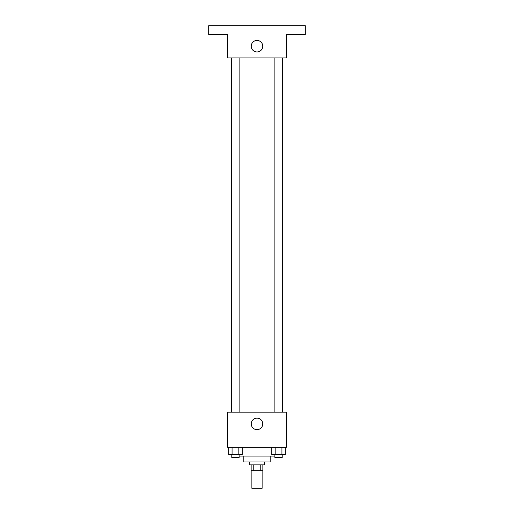<?xml version="1.0" encoding="UTF-8"?>
<svg xmlns="http://www.w3.org/2000/svg" width="514" height="514" viewBox="0 0 514 514"><rect width="100%" height="100%" fill="white"/><g stroke="black" fill="none" stroke-linecap="round" stroke-linejoin="round"><path stroke-width="0.77" d="M251.879 470.734L251.879 488.3L262.121 488.3L262.121 470.734M260.759 464.874L260.759 470.734L251.147 470.734L251.147 464.874M260.759 470.734L262.853 470.734L262.853 464.874M264.318 461.951L264.318 464.874L249.682 464.874L249.682 461.951M253.241 464.874L253.241 470.734M270.178 456.091L270.178 461.951L243.822 461.951L243.822 456.091M274.887 456.091L239.113 456.091M286.279 447.308L227.721 447.308L227.721 412.177L286.279 412.177L286.279 447.308M262.757 423.889A5.757 5.757 0 0 1 254.122 428.875A5.757 5.757 0 0 1 254.122 418.904A5.757 5.757 0 0 1 262.757 423.889M282.649 57.909L282.649 412.177M274.887 412.177L274.887 57.909M239.113 57.909L239.113 412.177M286.279 57.909L227.721 57.909L227.721 34.483L208.69 34.483L208.69 25.7L305.31 25.7L305.31 34.483L286.279 34.483L286.279 57.909M262.757 46.196A5.757 5.757 0 0 1 254.122 51.182A5.757 5.757 0 0 1 254.122 41.21A5.757 5.757 0 0 1 262.757 46.196M285.309 447.308L285.309 454.627L271.79 454.627L271.79 447.308M281.929 447.308L281.929 454.627M275.17 447.308L275.17 454.627M282.212 454.627L282.212 457.556L274.887 457.556L274.887 454.627M242.21 447.308L242.21 454.627L228.691 454.627L228.691 447.308M238.83 447.308L238.83 454.627M232.071 447.308L232.071 454.627M239.113 454.627L239.113 457.556L231.788 457.556L231.788 454.627M231.351 57.909L231.351 412.177M282.212 412.177L282.212 57.909M231.788 57.909L231.788 412.177"/></g></svg>
